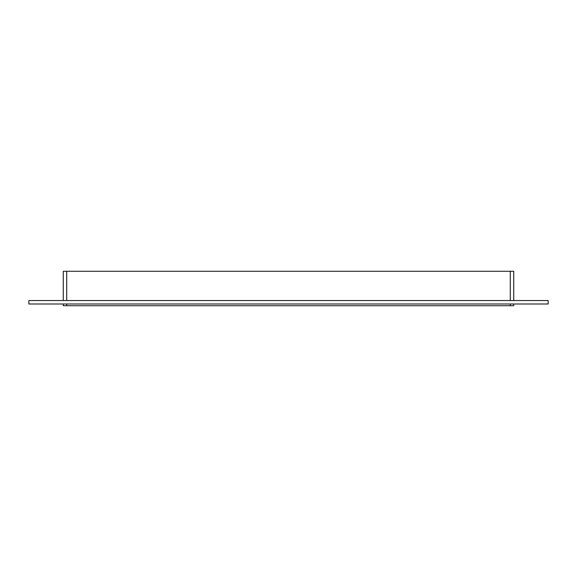 <?xml version="1.0" encoding="UTF-8"?>
<svg xmlns="http://www.w3.org/2000/svg" width="577" height="577" viewBox="0 0 577 577"><rect width="100%" height="100%" fill="white"/><g stroke="black" fill="none" stroke-linecap="round" stroke-linejoin="round"><path stroke-width="0.87" d="M66.723 300.552L66.723 271.284L63.275 271.284L63.275 300.552M66.723 271.284L510.277 271.284L510.277 300.552M513.725 271.284L513.725 300.552L513.725 271.284L510.277 271.284M510.277 303.992L510.277 305.716L513.725 305.716L513.725 303.992L513.725 305.716M510.277 305.716L66.723 305.716L66.723 303.992M63.275 303.992L63.275 305.716L66.723 305.716M28.85 300.552L548.15 300.552L548.15 303.992L28.85 303.992L28.85 300.552"/></g></svg>
